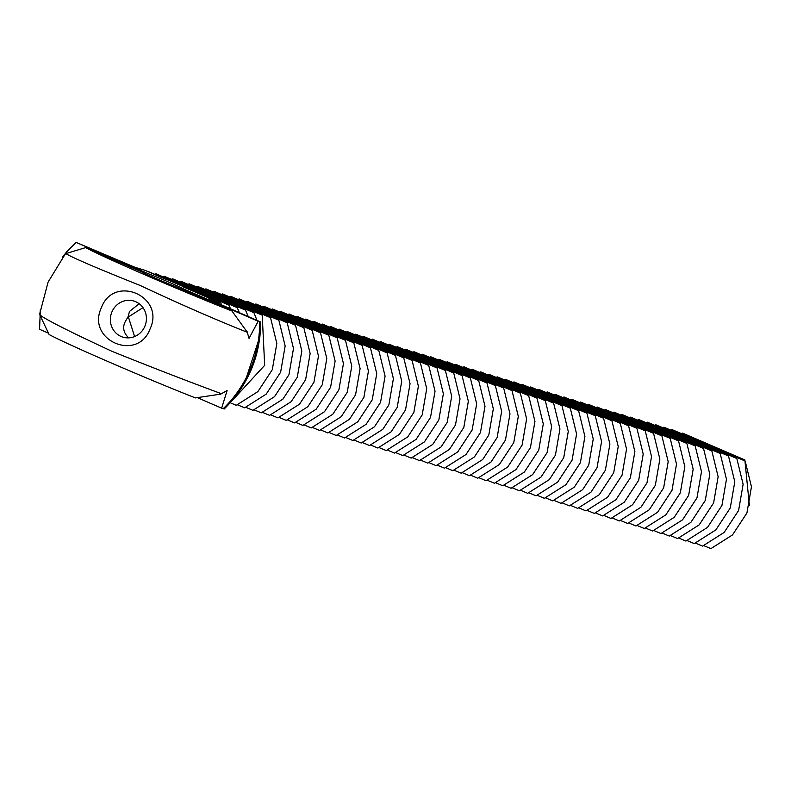 <?xml version="1.0" encoding="UTF-8"?>
<svg xmlns="http://www.w3.org/2000/svg" width="791" height="791" viewBox="0 0 791 791"><rect width="100%" height="100%" fill="white"/><g stroke="black" fill="none" stroke-linecap="round" stroke-linejoin="round"><path stroke-width="1.19" d="M682.593 433.112L744.845 459.927L682.593 433.112L681.269 433.448M749.393 505.409L744.845 459.927M134.599 336.551L128.389 316.924L142.983 307.63M703.822 545.642L710.901 548.618L732.496 534.934L746.922 513.003L751.45 486.791L745.162 461.024L672.261 429.691L745.162 461.024L751.45 486.791L746.922 513.003L732.496 534.934L710.901 548.618M670.995 430.126L672.261 429.691L670.995 430.126M128.656 337.866C123.584 332.912 122.387 327.622 125.077 321.986L128.033 316.825L129.516 311.417L139.186 303.734M695.497 543.13L702.576 546.106L724.17 532.422L738.596 510.492L743.125 484.27L736.826 458.503L663.926 427.18L736.826 458.503L743.125 484.27L738.596 510.492L724.17 532.422L702.576 546.106M662.67 427.605L663.926 427.18L662.67 427.605M48.33 333.09L39.55 329.293L40.361 309.637L39.886 315.065L49.111 334.524C66.77 344.194 146.938 378.919 195.426 397.903L220.659 394.145L227.116 390.536L221.638 408.166L197.404 397.665M246.832 331.597L231.961 310.992L176.324 286.896A24.531 0.831 -157.2 0 1 141.282 271.718L85.646 247.613L65.712 253.634L62.281 257.49L66.543 251.953L76.084 242.382L149.628 274.23A24.531 0.831 -157.2 0 1 170.184 282.743A24.531 0.831 -157.2 0 1 184.639 289.397L183.453 289.981M184.639 289.397L258.173 321.255L249.036 338.39L247.019 331.439M149.628 274.23L149.628 275.683M111.907 311.951A18.865 17.956 106.8 0 1 133.847 301.035A18.865 17.956 106.8 0 1 145.584 324.28A18.865 17.956 106.8 0 1 122.941 337.154A18.865 17.956 106.8 0 1 111.907 311.951M687.171 540.609L694.251 543.595L715.845 529.901L730.271 507.97L734.799 481.759L728.501 455.992L655.601 424.658L728.501 455.992L734.799 481.759L730.261 507.98L715.835 529.911L694.251 543.595M221.638 408.166L224.229 408.987C248.216 385.108 260.397 356.138 260.763 322.066L208.399 299.097L218.395 302.122L183.443 286.985L220.58 302.617L221.589 304.812M101.377 307.739C113.805 273.943 165.537 296.358 150.102 328.838C137.683 362.634 85.942 340.219 101.377 307.739M147.413 271.372L166.268 279.539L144.872 270.275L134.885 267.259L76.084 242.382M246.851 332.121C214.143 319.06 178.509 303.477 139.948 285.373C97.372 268.386 72.564 257.747 65.524 253.456M258.173 321.255L259.725 321.799A114.962 109.395 -73.2 0 1 223.191 408.71M39.718 314.858C46.422 319.94 70.577 332.121 112.184 351.412C151.674 367.301 187.951 381.351 221.015 393.562L220.659 394.145M147.68 271.283L220.58 302.617M231.961 310.992C183.472 292.008 103.305 257.283 85.646 247.613M678.846 538.098L685.926 541.074L707.51 527.389L721.936 505.459L726.474 479.247L720.176 453.48L647.275 422.147L720.176 453.48L726.474 479.247L721.936 505.459L707.51 527.389L685.926 541.074M646.01 422.582L647.275 422.147L646.01 422.582M219.067 303.724A63.201 60.146 -73.2 0 0 218.395 302.122M670.521 535.586L677.6 538.562L699.185 524.878L713.611 502.947L718.139 476.726L711.851 450.969L638.95 419.635L711.851 450.969L718.139 476.736L713.611 502.947L699.185 524.878L677.6 538.562M637.684 420.061L638.95 419.635L637.684 420.061M154.739 274.23L156.005 273.805L228.906 305.128L230.478 308.668M228.906 305.128L156.005 273.805M662.196 533.065L669.265 536.051L690.859 522.367L705.285 500.436L709.814 474.214L703.525 448.448L630.625 417.124L703.525 448.448L709.814 474.214L705.285 500.436L690.859 522.367L669.265 536.051M629.359 417.549L630.625 417.124L629.359 417.549M163.075 276.741L164.33 276.316L237.231 307.65L239.327 312.494M237.231 307.65L164.33 276.316M653.87 530.553L660.94 533.529L682.534 519.845L696.96 497.915L701.488 471.703L695.2 445.936L622.299 414.603L695.2 445.936L701.488 471.703L696.96 497.925L682.534 519.845L660.94 533.529M621.034 415.038L622.299 414.603L621.034 415.038M171.4 279.263L172.656 278.827L245.556 310.161L248.127 316.311M245.556 310.161L172.656 278.827M645.545 528.042L652.615 531.018L674.209 517.334L688.635 495.403L693.163 469.192L686.875 443.425L613.974 412.091L686.875 443.425M612.709 412.526L613.974 412.091M179.725 281.774L180.991 281.339L253.891 312.672L256.917 320.147M260.051 335.938L244.627 382.953M253.891 312.672L180.991 281.339M637.21 525.521L644.289 528.507L665.884 514.822L680.309 492.892L684.838 466.67L678.549 440.903L605.639 409.58L678.549 440.903M604.383 410.005L605.639 409.58M188.05 284.285L189.316 283.86L262.216 315.184L264.669 365.323L231.447 401.403M262.216 315.184L189.316 283.86M628.885 523.009L635.964 525.995L657.558 512.301L671.984 490.371L676.513 464.159L670.214 438.392L597.314 407.058L670.214 438.392M596.058 407.494L597.314 407.058M196.376 286.807L197.641 286.372L270.542 317.705L276.83 343.472L272.302 369.684L257.876 391.614L236.282 405.299L230.25 402.757M270.542 317.705L197.641 286.372M620.559 520.498L627.639 523.474L649.233 509.79L663.649 487.859L668.187 461.647L661.889 435.881L588.988 404.547L661.889 435.881M587.723 404.982L588.988 404.547M204.701 289.318L205.967 288.883L278.867 320.217L285.155 345.983L280.627 372.205L266.201 394.126L244.617 407.82L237.537 404.834M278.867 320.217L205.967 288.883M612.234 517.986L619.313 520.962L640.898 507.278L655.324 485.348L659.862 459.126L653.564 433.359L580.663 402.036L653.564 433.359M579.398 402.461L580.663 402.036M213.026 291.83L214.292 291.404L287.192 322.728L293.491 348.495L288.952 374.716L274.526 396.647L252.942 410.331L245.863 407.345M287.192 322.728L214.292 291.404M603.909 515.465L610.978 518.451L632.573 504.757L646.998 482.826L651.527 456.615L645.238 430.848L572.338 399.514L645.238 430.848M571.072 399.949L572.338 399.514M221.351 294.351L222.617 293.916L295.518 325.249L301.816 351.006L297.287 377.228L282.862 399.158L261.267 412.843L254.188 409.867M295.518 325.249L222.617 293.916M595.583 512.954L602.653 515.93L624.247 502.245L638.673 480.315L643.202 454.103L636.913 428.336L564.013 397.003L636.913 428.336M562.747 397.438L564.013 397.003M229.687 296.862L230.942 296.427L303.843 327.761L310.141 353.528L305.613 379.739L291.187 401.67L269.593 415.354L262.513 412.378M303.843 327.761L230.942 296.427M587.258 510.442L594.328 513.418L615.922 499.734L630.348 477.804L634.876 451.582L628.588 425.825L555.687 394.491L628.588 425.825M554.422 394.917L555.687 394.491M238.012 299.374L239.278 298.949L312.178 330.272L318.466 356.039L313.938 382.261L299.512 404.191L277.918 417.875L270.838 414.889M312.178 330.272L239.278 298.949M578.923 507.921L586.002 510.907L607.597 497.223L622.023 475.292L626.551 449.07L620.263 423.304L547.362 391.98L620.263 423.304M546.097 392.405L547.362 391.98M246.337 301.885L247.603 301.46L320.503 332.793L326.792 358.55L322.263 384.772L307.837 406.703L286.243 420.387L279.174 417.411M320.503 332.793L247.603 301.46M570.598 505.409L577.677 508.386L599.271 494.701L613.697 472.771L618.226 446.559L611.927 420.792L539.027 389.459L611.927 420.792M537.771 389.894L539.027 389.459M254.662 304.406L255.928 303.971L328.829 335.305L335.117 361.072L330.589 387.283L316.163 409.214L294.568 422.898L287.499 419.922M328.829 335.305L255.928 303.971M562.272 502.898L569.352 505.874L590.946 492.19L605.372 470.259L609.901 444.038L603.602 418.281L530.702 386.947L603.602 418.281M529.436 387.382L530.702 386.947M262.988 306.918L264.253 306.483L337.154 337.816L343.442 363.583L338.914 389.795L324.488 411.725L302.894 425.42L295.824 422.434M337.154 337.816L264.253 306.483M553.947 500.377L561.027 503.363L582.611 489.678L597.037 467.748L601.575 441.526L595.277 415.759L522.376 384.436L595.277 415.759M521.111 384.861L522.376 384.436M271.313 309.429L272.579 309.004L345.479 340.328L351.777 366.095L347.239 392.316L332.813 414.247L311.229 427.931L304.149 424.945M345.479 340.328L272.579 309.004M545.622 497.865L552.691 500.851L574.286 487.157L588.712 465.227L593.24 439.015L586.952 413.248L514.051 381.915L586.952 413.248M512.786 382.35L514.051 381.915M279.638 311.951L280.904 311.516L353.804 342.849L360.103 368.616L355.564 394.828L341.148 416.758L319.554 430.442L312.475 427.466M353.804 342.849L280.904 311.516M537.297 495.354L544.366 498.33L565.961 484.646L580.386 462.715L584.915 436.503L578.626 410.737L505.726 379.403L578.626 410.737M504.46 379.838L505.726 379.403M287.973 314.462L289.229 314.027L362.13 345.36L368.428 371.127L363.9 397.339L349.474 419.27L327.879 432.964L320.8 429.978M362.13 345.36L289.229 314.027M528.971 492.842L536.041 495.819L557.635 482.134L572.061 460.204L576.59 433.982L570.301 408.215L497.401 376.892L570.301 408.215M496.135 377.317L497.401 376.892M296.299 316.973L297.554 316.548L370.465 347.872L376.753 373.639L372.225 399.86L357.799 421.791L336.205 435.475L329.125 432.489M370.465 347.872L297.554 316.548M520.636 490.321L527.716 493.307L549.31 479.613L563.736 457.682L568.264 431.471L561.976 405.704L489.075 374.37L561.976 405.704M487.81 374.805L489.075 374.37M304.624 319.495L305.89 319.06L378.79 350.393L385.079 376.15L380.55 402.372L366.124 424.302L344.53 437.987L337.46 435.01M378.79 350.393L305.89 319.06M512.311 487.81L519.39 490.786L540.985 477.102L555.411 455.171L559.939 428.959L553.641 403.192L480.74 371.859L553.641 403.192M479.484 372.294L480.74 371.859M312.949 322.006L314.215 321.571L387.115 352.905L393.404 378.671L388.875 404.883L374.45 426.814L352.855 440.498L345.786 437.522M387.115 352.905L314.215 321.571M503.986 485.298L511.065 488.274L532.659 474.59L547.085 452.66L551.614 426.438L545.315 400.681L472.415 369.348L545.315 400.681M471.159 369.773L472.415 369.348M321.275 324.518L322.54 324.083L395.441 355.416L401.729 381.183L397.201 407.405L382.775 429.335L361.18 443.019L354.111 440.033M395.441 355.416L322.54 324.083M495.66 482.777L502.74 485.763L524.334 472.079L538.75 450.148L543.288 423.927L536.99 398.16L464.09 366.836L536.99 398.16M462.824 367.261L464.09 366.836M329.6 327.029L330.865 326.604L403.766 357.928L410.054 383.694L405.526 409.916L391.1 431.846L369.516 445.531L362.436 442.555M403.766 357.928L330.865 326.604M487.335 480.266L494.415 483.252L515.999 469.557L530.425 447.627L534.953 421.415L528.665 395.648L455.764 364.315L528.665 395.648M454.499 364.75L455.764 364.315M337.925 329.55L339.191 329.115L412.091 360.449L418.39 386.216L413.851 412.427L399.425 434.358L377.841 448.042L370.761 445.066M412.091 360.449L339.191 329.115M479.01 477.754L486.079 480.73L507.674 467.046L522.1 445.115L526.628 418.904L520.34 393.137L447.439 361.803L520.34 393.137M446.173 362.238L447.439 361.803M346.26 332.062L347.516 331.627L420.416 362.96L426.715 388.727L422.186 414.939L407.76 436.869L386.166 450.563L379.087 447.577M420.416 362.96L347.516 331.627M470.685 475.233L477.754 478.219L499.348 464.535L513.774 442.604L518.303 416.382L512.014 390.616L439.114 359.292L512.014 390.616M437.848 359.717L439.114 359.292M354.586 334.573L355.841 334.148L428.742 365.472L435.04 391.238L430.512 417.46L416.086 439.391L394.491 453.075L387.412 450.089M428.742 365.472L355.841 334.148M462.359 472.721L469.429 475.707L491.023 462.013L505.449 440.083L509.977 413.871L503.689 388.104L430.788 356.771L503.689 388.104M429.523 357.206L430.788 356.771M362.911 337.095L364.176 336.659L437.077 367.993L443.365 393.76L438.837 419.972L424.411 441.902L402.817 455.586L395.737 452.61M437.077 367.993L364.176 336.659M454.024 470.21L461.104 473.186L482.698 459.502L497.124 437.571L501.652 411.36L495.364 385.593L422.463 354.259L495.364 385.593M421.198 354.694L422.463 354.259M371.236 339.606L372.502 339.171L445.402 370.504L451.691 396.271L447.162 422.483L432.736 444.413L411.142 458.108L404.072 455.122M445.402 370.504L372.502 339.171M445.699 467.699L452.778 470.675L474.373 456.99L488.798 435.06L493.327 408.838L487.029 383.071L414.128 351.748L487.029 383.071M412.872 352.173L414.128 351.748M379.561 342.117L380.827 341.692L453.727 373.016L460.016 398.783L455.487 425.004L441.062 446.935L419.467 460.619L412.398 457.633M453.727 373.016L380.827 341.692M437.374 465.177L444.453 468.163L466.047 454.469L480.463 432.539L485.002 406.327L478.703 380.56L405.803 349.226L478.703 380.56M404.537 349.662L405.803 349.226M387.887 344.639L389.152 344.204L462.053 375.537L468.341 401.294L463.813 427.516L449.387 449.446L427.793 463.13L420.723 460.154M462.053 375.537L389.152 344.204M429.048 462.666L436.128 465.642L457.712 451.958L472.138 430.027L476.676 403.815L470.378 378.049L397.478 346.715L470.378 378.049M396.212 347.15L397.478 346.715M66.543 251.953L48.103 282.071L39.777 313.562"/></g></svg>
